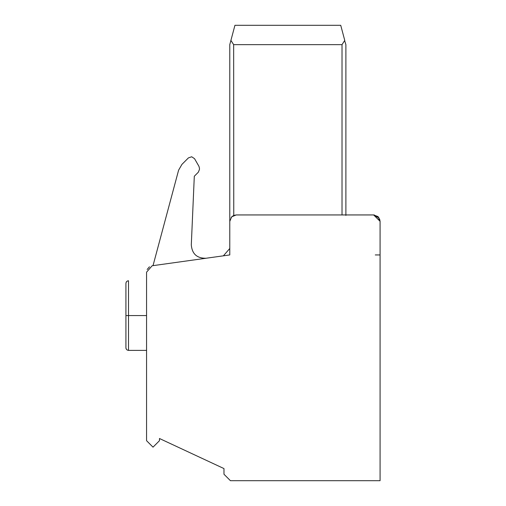 <?xml version="1.0" encoding="UTF-8"?>
<svg xmlns="http://www.w3.org/2000/svg" width="506" height="506" viewBox="0 0 506 506"><rect width="100%" height="100%" fill="white"/><g stroke="black" fill="none" stroke-linecap="round" stroke-linejoin="round"><path stroke-width="0.76" d="M380.069 221.128L373.624 214.942L378.184 216.834L380.076 221.394L378.361 217.017L380.076 221.394L380.076 480.7L230.426 480.7L223.975 474.248L223.975 468.575L159.466 438.5L159.466 440.707L153.021 447.159L146.569 440.707L146.569 272.158L152.129 265.77L229.781 254.935L229.781 44.648L234.936 25.3L340.728 25.3L344.75 40.398L342.018 44.648L233.652 44.648L230.913 40.398M377.868 216.536L373.624 214.942L374.345 214.98L373.624 214.942L379.139 218.048L373.624 214.942L236.226 214.942L231.666 216.834L229.781 221.394M379.62 219.016L380.076 221.305L379.62 219.016L380.076 221.305L373.624 214.942L379.139 218.048M147.145 269.489L149.46 266.776M236.226 214.942L233.652 215.48L231.16 217.403L233.374 215.607M233.652 44.648L233.759 215.436M153.021 265.644L178.605 170.161L181.945 164.38L188.447 157.872L191.685 156.771L194.538 158.675L198.94 166.31L199.459 168.245L199.459 169.478L198.327 172.211L194.304 176.24L191.3 244.917C192.065 253.904 196.954 258.351 205.974 258.256M344.668 40.714L345.889 44.648L345.889 215.429M380.076 221.394L378.21 216.859M375.275 254.935L380.076 254.935M125.924 315.567L125.924 347.824L126.266 349.102L127.183 350.038L128.505 350.399L146.569 350.399L128.505 350.399L128.505 315.567L125.924 315.567L125.924 283.316L126.266 282.032L127.202 281.089L128.505 280.735L128.505 315.567L146.569 315.567M342.018 44.648L342.018 214.942M223.393 255.827L229.781 248.484M126.392 281.836L126.133 282.31L126.392 281.836M126.108 348.773L126.266 349.102M146.569 350.399L128.505 350.399M126.07 348.672L125.937 348.058M378.184 216.834L377.843 216.517"/></g></svg>
